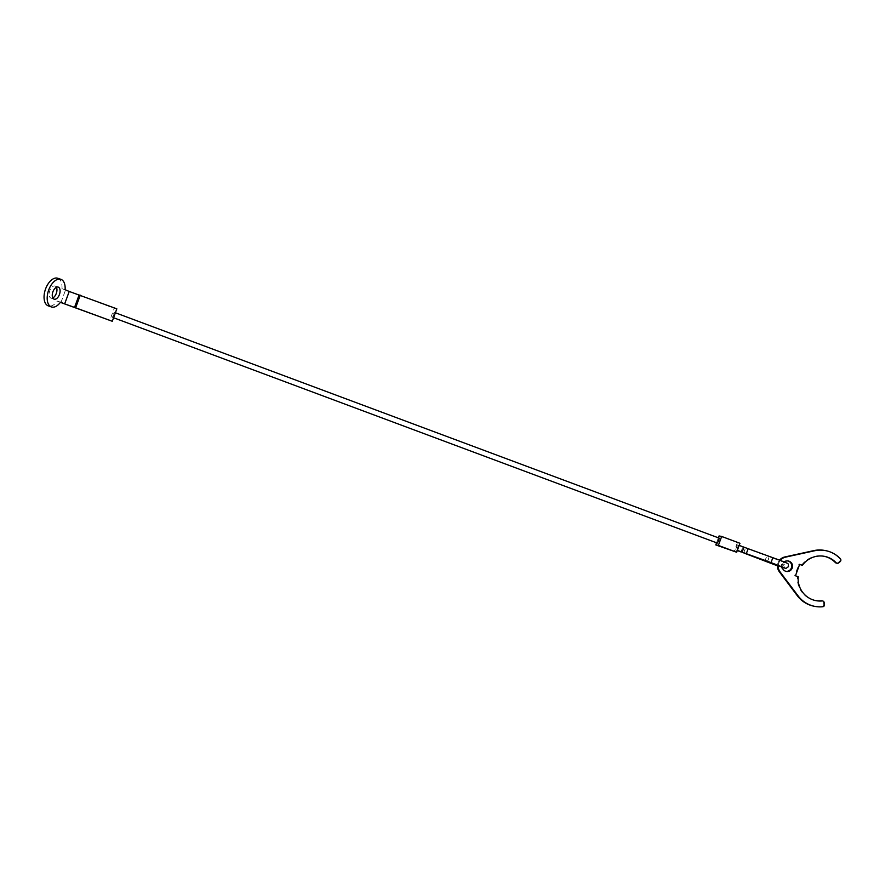 <?xml version="1.0" encoding="UTF-8"?>
<svg xmlns="http://www.w3.org/2000/svg" width="885" height="885" viewBox="0 0 885 885"><rect width="100%" height="100%" fill="white"/><g stroke="black" fill="none" stroke-linecap="round" stroke-linejoin="round"><path stroke-width="0.66" stroke-dasharray="4.42 3.32" d="M738.477 545.127L736.641 550.105L738.477 545.127L739.174 545.381M737.349 544.906L735.512 549.884L737.349 544.906M717.281 543.069L719.129 538.102M113.778 314.905L114.176 312.316L112.329 317.284L113.778 314.905M719.062 535.945L739.937 543.279M737.349 542.77L734.063 551.742M716.562 542.804L718.388 537.814M814.001 606.214A28.397 27.822 101.1 0 0 821.977 606.59A1.991 1.947 101.1 0 0 823.725 604.267L823.415 602.431A1.991 1.947 101.1 0 0 821.877 600.827M778.28 565.305A9.293 9.104 -78.9 0 1 780.293 560.393M779.608 560.128A9.293 9.104 101.1 0 0 777.517 565.006M836.347 563.092A1.991 1.947 101.1 0 0 837.973 562.661L839.389 561.466A1.991 1.947 101.1 0 0 839.555 558.557A28.397 27.822 101.1 0 0 824.92 550.492M782.163 566.831A5.31 5.199 -78.9 0 1 784.276 561.964M787.96 560.957A5.31 5.199 101.1 0 0 781.687 564.254A5.31 5.199 101.1 0 0 785.924 571.345M798.204 576.788L794.697 575.615L798.889 564.165L799.62 564.442M795.471 575.77L794.697 575.615M799.664 564.32L798.889 564.165M801.611 565.183A22.556 22.103 -78.9 0 1 824.189 556.3M815.516 600.561A22.556 22.103 -78.9 0 1 797.418 576.633M60.534 302.161L57.403 301.099A14.591 8.087 -71.1 0 1 48.31 305.878M56.419 287.282A6.372 3.529 108.9 0 0 55.091 286.043A6.372 3.529 108.9 0 0 49.781 290.7A6.372 3.529 108.9 0 0 50.976 298.09A6.372 3.529 108.9 0 0 52.779 297.924M57.757 278.255A14.591 8.087 -71.1 0 1 61.961 288.643L65.092 289.716M116.831 308.832L114.231 308.323L109.674 320.779M61.961 288.643L114.231 308.323M60.932 302.581L65.49 290.125M60.401 302.36L57.403 301.099M771.045 562.606L772.859 557.627M766.045 561.61A2.655 1.361 111.2 0 1 765.746 558.756A2.655 1.361 111.2 0 1 767.959 556.665A2.655 1.361 111.2 0 1 768.014 556.687A2.655 1.361 111.2 0 1 768.357 559.552A2.655 1.361 111.2 0 1 767.273 561.245M746.343 553.7L748.146 548.711M742.106 552.14L743.964 547.173M744.849 553.39A2.655 1.361 111.2 0 1 744.506 550.525A2.655 1.361 111.2 0 1 746.719 548.434A2.655 1.361 111.2 0 1 746.763 548.446A2.655 1.361 111.2 0 1 747.106 551.322A2.655 1.361 111.2 0 1 745.458 553.379M740.977 551.919L742.836 546.952L741.243 551.82M824.499 604.422L823.725 604.267M840.33 558.701L839.555 558.557M838.759 562.816L837.973 562.661M840.164 561.621L839.389 561.466M822.751 606.745L821.977 606.59M824.2 602.585L823.415 602.431M737.371 544.917L786.267 563.103L783.535 564.796L784.519 567.86M115.393 312.77L114.176 312.316M113.568 317.748L112.329 317.284M735.512 549.884L737.282 550.547M736.641 550.105L737.349 550.37M782.263 567.451L777.45 565.814M788.358 561.013L787.573 560.869M786.311 571.433L785.537 571.279M824.577 556.366L823.802 556.222M815.904 600.638L815.129 600.484M50.976 298.09L54.107 299.163M55.091 286.043L58.233 287.116"/><path stroke-width="1.33" d="M115.393 312.77L719.129 538.102L718.72 540.691L717.281 543.069L113.568 317.748M736.663 552.24L739.937 543.279L721.662 536.454L718.377 545.426L736.663 552.24L715.788 544.917L716.562 542.804M718.388 537.814L719.062 535.945L721.662 536.454M715.788 544.917L718.377 545.426M799.62 564.442L802.396 565.327L799.664 564.32L795.471 575.77L798.204 576.788A22.556 22.103 -78.9 0 0 822.11 600.948A1.991 1.947 -78.9 0 1 824.2 602.585L824.499 604.422A1.991 1.947 -78.9 0 1 822.751 606.745A28.397 27.822 -78.9 0 1 814.786 606.369A28.397 27.822 -78.9 0 1 798.082 595.859L797.308 595.705A28.397 27.822 101.1 0 0 814.001 606.214L814.786 606.369M780.293 560.393A9.293 9.104 -78.9 0 1 785.482 557.152L814.576 550.769A28.397 27.822 -78.9 0 1 825.694 550.647A28.397 27.822 -78.9 0 1 840.33 558.701A1.991 1.947 -78.9 0 1 840.164 561.621L838.759 562.816A1.991 1.947 -78.9 0 1 836.115 562.683L835.329 562.528A1.991 1.947 101.1 0 0 836.347 563.092L837.133 563.236M825.694 550.647L824.92 550.492A28.397 27.822 101.1 0 0 813.802 550.614L784.707 556.997A9.293 9.104 101.1 0 0 779.608 560.128M784.276 561.964A5.31 5.199 -78.9 0 1 792.208 568.048A5.31 5.199 -78.9 0 1 782.163 566.831M785.924 571.345A5.31 5.199 101.1 0 0 787.96 560.957M802.396 565.327A22.556 22.103 -78.9 0 1 836.115 562.683M824.189 556.3A22.556 22.103 -78.9 0 1 835.329 562.528M777.517 565.006A9.293 9.104 101.1 0 0 779.309 571.743L797.308 595.705M798.082 595.859L780.083 571.898A9.293 9.104 -78.9 0 1 778.28 565.305M822.652 600.97L821.877 600.827A1.991 1.947 101.1 0 0 821.335 600.793A22.556 22.103 -78.9 0 1 815.516 600.561M51.452 306.951L48.31 305.878A14.591 8.087 -71.1 0 1 45.578 288.93A14.591 8.087 -71.1 0 1 57.757 278.255L60.899 279.328A14.591 8.087 108.9 0 0 48.708 290.003A14.591 8.087 108.9 0 0 51.452 306.951A14.591 8.087 108.9 0 0 60.534 302.161L64.66 303.898L69.218 291.453L65.092 289.716A14.591 8.087 108.9 0 0 60.899 279.328M52.779 297.924A6.372 3.529 108.9 0 0 56.286 293.444A6.372 3.529 108.9 0 0 56.419 287.282M59.428 294.517A6.372 3.529 -71.1 0 1 54.107 299.163A6.372 3.529 -71.1 0 1 52.912 291.773A6.372 3.529 -71.1 0 1 58.233 287.116A6.372 3.529 -71.1 0 1 59.428 294.517M60.401 302.36L112.273 321.277L116.831 308.832L69.218 291.453M79.097 294.959L74.539 307.405L64.66 303.898M112.273 321.277L74.539 307.405M80.269 295.181L75.712 307.637M772.859 557.627L771.034 562.606L784.519 567.86M746.32 553.689L742.106 552.14L743.975 547.173L748.135 548.7L746.32 553.689L771.045 562.606M767.273 561.245A2.655 1.361 111.2 0 1 766.133 561.643A2.655 1.361 111.2 0 1 766.089 561.632A2.655 1.361 111.2 0 1 766.045 561.61M745.458 553.379A2.655 1.361 111.2 0 1 744.893 553.413A2.655 1.361 111.2 0 1 744.849 553.39L777.45 565.814M741.243 551.82L744.849 553.39M785.482 557.152L784.707 556.997M814.576 550.769L813.802 550.614M780.083 571.898L779.309 571.743M822.11 600.948L821.335 600.793M782.263 567.451L785.991 568.38L788.513 566.621C787.927 562.738 789.752 564.42 781.035 560.681L748.135 548.7M739.174 545.381L743.975 547.173M737.282 550.547L740.988 551.93M737.349 550.37L742.128 552.151"/></g></svg>
